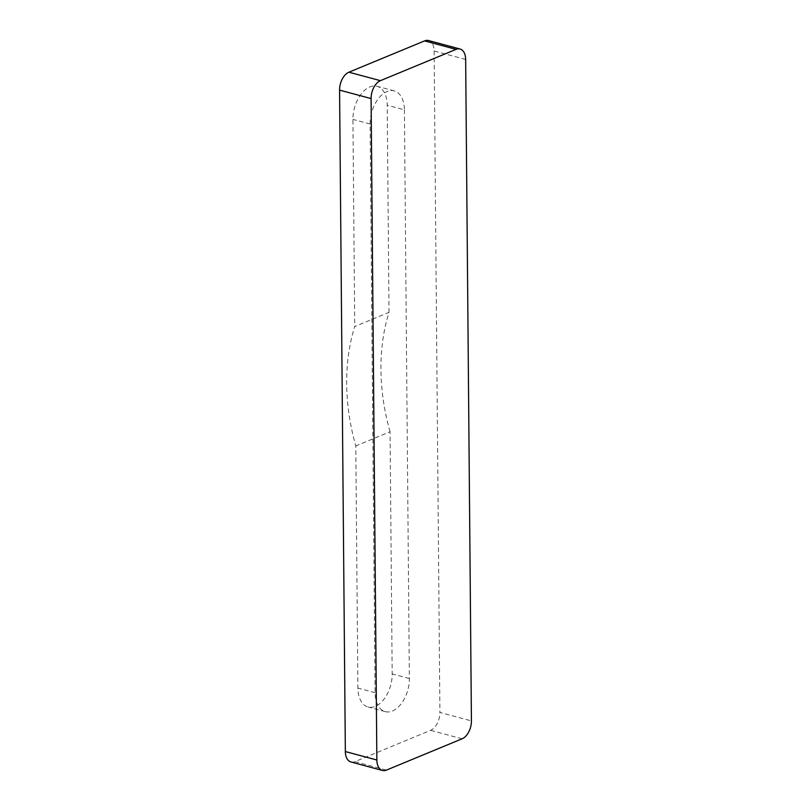 <?xml version="1.0" encoding="UTF-8"?>
<svg xmlns="http://www.w3.org/2000/svg" width="811" height="811" viewBox="0 0 811 811"><rect width="100%" height="100%" fill="white"/><g stroke="black" fill="none" stroke-linecap="round" stroke-linejoin="round"><path stroke-width="0.61" stroke-dasharray="4.05 3.04" d="M390.061 431.756A185.719 134.646 -112.5 0 1 389.016 312.357L354.742 326.539A185.719 134.646 -112.5 0 0 355.786 445.938L357.894 688.083A26.925 16.21 -75 0 0 368.052 706.999A26.925 16.21 -75 0 0 392.179 673.9L390.061 431.756L355.786 445.938M404.405 109.83L409.362 678.523A26.925 16.21 105 0 1 385.235 711.622A26.925 16.21 105 0 1 375.087 692.706L370.12 124.012A26.925 16.21 -75 0 1 394.247 90.913A26.925 16.21 -75 0 1 404.405 109.83L387.212 105.207A26.925 16.21 -75 0 0 377.064 86.29A26.925 16.21 -75 0 0 352.937 119.389L354.742 326.539M465.656 59.456L434.138 50.981A14.862 8.941 105 0 0 428.532 40.55M434.138 50.981L439.907 712.423L471.424 720.888M350.95 761.985A14.862 8.941 105 0 0 354.924 761.63L430.58 730.336A14.862 8.941 105 0 0 439.907 712.423M389.016 312.357L387.212 105.207M370.12 124.012L352.937 119.389M409.362 678.523L392.179 673.9M375.087 692.706L357.894 688.083M354.924 761.63L386.441 770.095M462.088 738.801L430.58 730.336M394.247 90.913L377.064 86.29M385.235 711.622L368.052 706.999"/><path stroke-width="1.22" d="M345.344 751.544L376.862 760.019A14.862 8.941 105 0 0 382.468 770.45L350.95 761.985A14.862 8.941 105 0 1 345.344 751.544L339.576 90.112L371.093 98.577A14.862 8.941 105 0 1 380.42 80.664L348.912 72.199A14.862 8.941 105 0 0 339.576 90.112M382.468 770.45A14.862 8.941 105 0 0 386.441 770.095L462.088 738.801A14.862 8.941 105 0 0 471.424 720.888L465.656 59.456A14.862 8.941 105 0 0 460.05 49.015L428.532 40.55A14.862 8.941 105 0 0 424.558 40.905L348.912 72.199M460.05 49.015A14.862 8.941 105 0 0 456.076 49.37L380.42 80.664M376.862 760.019L371.093 98.577M424.558 40.905L456.076 49.37"/></g></svg>
